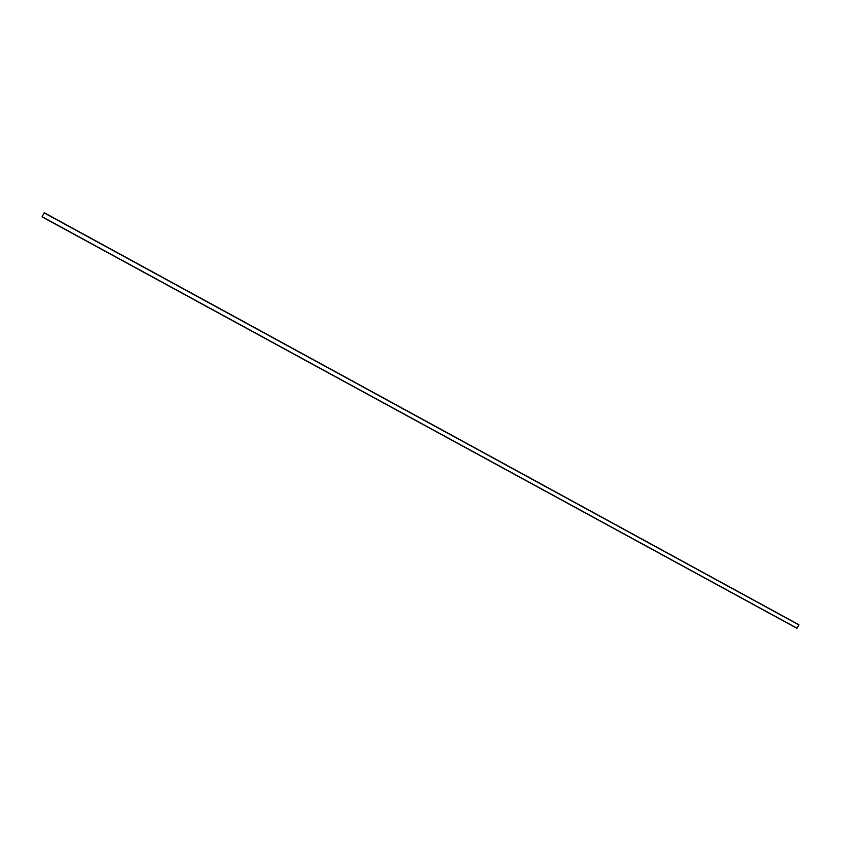 <?xml version="1.0" encoding="UTF-8"?>
<svg xmlns="http://www.w3.org/2000/svg" width="841" height="841" viewBox="0 0 841 841"><rect width="100%" height="100%" fill="white"/><g stroke="black" fill="none" stroke-linecap="round" stroke-linejoin="round"><path stroke-width="1.26" d="M798.897 624.726L44.279 212.731L798.908 624.937L44.142 212.899L42.113 216.705L796.995 628.164L798.908 624.937L796.995 628.164L42.05 216.873L796.995 628.164L42.05 216.873L44.279 212.731M796.847 628.259L42.05 216.873"/></g></svg>
